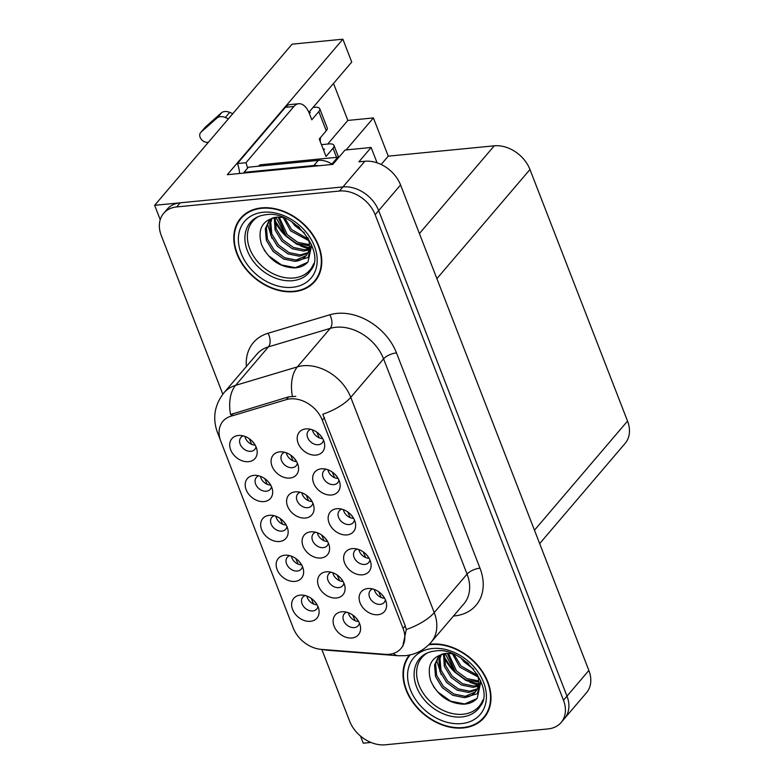 <?xml version="1.0" encoding="UTF-8"?>
<svg xmlns="http://www.w3.org/2000/svg" width="784" height="784" viewBox="0 0 784 784"><rect width="100%" height="100%" fill="white"/><g stroke="black" fill="none" stroke-linecap="round" stroke-linejoin="round"><path stroke-width="1.18" d="M331.181 572.232A9.143 6.84 -139.5 0 0 328.77 573.829A9.143 6.84 -139.5 0 0 329.368 582.894A9.143 6.84 -139.5 0 0 338.776 587.628A9.143 6.84 -139.5 0 0 342.686 585.697A9.143 6.84 -139.5 0 0 343.882 583.061M343.108 581.503A9.143 6.84 40.5 0 1 332.847 572.751M326.271 571.81A15.239 11.397 -139.5 0 0 318.569 586.148A15.239 11.397 -139.5 0 0 336.424 597.996A15.239 11.397 -139.5 0 0 344.891 586.334A15.239 11.397 -139.5 0 0 327.8 571.752A15.239 11.397 -139.5 0 0 326.271 571.81M243.285 435.914A9.143 6.84 -139.5 0 0 240.874 437.521A9.143 6.84 -139.5 0 0 241.472 446.576A9.143 6.84 -139.5 0 0 250.88 451.31A9.143 6.84 -139.5 0 0 254.79 449.389A9.143 6.84 -139.5 0 0 255.996 446.743M255.212 445.185A9.143 6.84 40.5 0 1 244.961 436.433M238.375 435.492A15.239 11.397 -139.5 0 0 230.672 449.83A15.239 11.397 -139.5 0 0 248.528 461.678A15.239 11.397 -139.5 0 0 256.995 450.016A15.239 11.397 -139.5 0 0 239.904 435.434A15.239 11.397 -139.5 0 0 238.375 435.492M346.685 612.206A9.143 6.84 -139.5 0 0 344.274 613.813A9.143 6.84 -139.5 0 0 344.872 622.868A9.143 6.84 -139.5 0 0 354.28 627.602A9.143 6.84 -139.5 0 0 358.19 625.681A9.143 6.84 -139.5 0 0 359.395 623.045M358.611 621.477A9.143 6.84 40.5 0 1 348.361 612.725M341.775 611.785A15.239 11.397 -139.5 0 0 334.072 626.122A15.239 11.397 -139.5 0 0 351.928 637.97A15.239 11.397 -139.5 0 0 360.395 626.308A15.239 11.397 -139.5 0 0 343.304 611.726A15.239 11.397 -139.5 0 0 341.775 611.785M310.768 429.328A9.143 6.84 -139.5 0 0 308.357 430.926A9.143 6.84 -139.5 0 0 308.955 439.991A9.143 6.84 -139.5 0 0 318.363 444.724A9.143 6.84 -139.5 0 0 322.273 442.793A9.143 6.84 -139.5 0 0 323.478 440.157M322.704 438.599A9.143 6.84 40.5 0 1 312.444 429.848M305.858 428.907A15.239 11.397 -139.5 0 0 298.155 443.244A15.239 11.397 -139.5 0 0 316.021 455.092A15.239 11.397 -139.5 0 0 324.478 443.421A15.239 11.397 -139.5 0 0 307.387 428.848A15.239 11.397 -139.5 0 0 305.858 428.907M305.211 595.546A9.143 6.84 -139.5 0 0 302.791 597.153A9.143 6.84 -139.5 0 0 303.388 606.208A9.143 6.84 -139.5 0 0 312.796 610.942A9.143 6.84 -139.5 0 0 316.707 609.021A9.143 6.84 -139.5 0 0 317.912 606.385M317.138 604.817A9.143 6.84 40.5 0 1 306.877 596.065M300.292 595.125A15.239 11.397 -139.5 0 0 292.589 609.462A15.239 11.397 -139.5 0 0 310.454 621.31A15.239 11.397 -139.5 0 0 318.921 609.648A15.239 11.397 -139.5 0 0 301.82 595.066A15.239 11.397 -139.5 0 0 300.292 595.125M300.164 492.274A9.143 6.84 -139.5 0 0 297.753 493.881A9.143 6.84 -139.5 0 0 298.351 502.936A9.143 6.84 -139.5 0 0 307.759 507.669A9.143 6.84 -139.5 0 0 311.669 505.749A9.143 6.84 -139.5 0 0 312.875 503.103M312.101 501.544A9.143 6.84 40.5 0 1 301.84 492.793M295.254 491.852A15.239 11.397 -139.5 0 0 287.552 506.19A15.239 11.397 -139.5 0 0 305.417 518.038A15.239 11.397 -139.5 0 0 313.874 506.376A15.239 11.397 -139.5 0 0 296.783 491.793A15.239 11.397 -139.5 0 0 295.254 491.852M341.736 509.139A9.143 6.84 -139.5 0 0 339.315 510.747A9.143 6.84 -139.5 0 0 339.913 519.812A9.143 6.84 -139.5 0 0 349.321 524.535A9.143 6.84 -139.5 0 0 353.231 522.614A9.143 6.84 -139.5 0 0 354.437 519.978M353.662 518.41A9.143 6.84 40.5 0 1 343.402 509.659M336.816 508.718A15.239 11.397 -139.5 0 0 329.113 523.065A15.239 11.397 -139.5 0 0 346.979 534.904A15.239 11.397 -139.5 0 0 355.446 523.242A15.239 11.397 -139.5 0 0 338.345 508.659A15.239 11.397 -139.5 0 0 336.816 508.718M284.661 452.29A9.143 6.84 -139.5 0 0 282.25 453.897A9.143 6.84 -139.5 0 0 282.848 462.962A9.143 6.84 -139.5 0 0 292.256 467.685A9.143 6.84 -139.5 0 0 296.166 465.765A9.143 6.84 -139.5 0 0 297.371 463.128M296.587 461.56A9.143 6.84 40.5 0 1 286.327 452.809M279.751 451.868A15.239 11.397 -139.5 0 0 272.048 466.215A15.239 11.397 -139.5 0 0 289.904 478.054A15.239 11.397 -139.5 0 0 298.371 466.392A15.239 11.397 -139.5 0 0 281.28 451.819A15.239 11.397 -139.5 0 0 279.751 451.868M289.727 555.64A9.143 6.84 -139.5 0 0 287.316 557.248A9.143 6.84 -139.5 0 0 287.904 566.303A9.143 6.84 -139.5 0 0 297.312 571.036A9.143 6.84 -139.5 0 0 301.223 569.115A9.143 6.84 -139.5 0 0 302.428 566.469M301.654 564.911A9.143 6.84 40.5 0 1 291.393 556.16M284.817 555.219A15.239 11.397 -139.5 0 0 277.115 569.556A15.239 11.397 -139.5 0 0 294.97 581.405A15.239 11.397 -139.5 0 0 303.437 569.743A15.239 11.397 -139.5 0 0 286.346 555.16A15.239 11.397 -139.5 0 0 284.817 555.219M357.21 549.045A9.143 6.84 -139.5 0 0 354.799 550.652A9.143 6.84 -139.5 0 0 355.397 559.717A9.143 6.84 -139.5 0 0 364.805 564.441A9.143 6.84 -139.5 0 0 368.715 562.52A9.143 6.84 -139.5 0 0 369.921 559.884M369.137 558.316A9.143 6.84 40.5 0 1 358.876 549.574M352.3 548.624A15.239 11.397 -139.5 0 0 344.597 562.971A15.239 11.397 -139.5 0 0 362.453 574.819A15.239 11.397 -139.5 0 0 370.92 563.147A15.239 11.397 -139.5 0 0 353.829 548.575A15.239 11.397 -139.5 0 0 352.3 548.624M326.252 469.234A9.143 6.84 -139.5 0 0 323.841 470.841A9.143 6.84 -139.5 0 0 324.429 479.896A9.143 6.84 -139.5 0 0 333.837 484.63A9.143 6.84 -139.5 0 0 337.747 482.709A9.143 6.84 -139.5 0 0 338.953 480.073M338.178 478.505A9.143 6.84 40.5 0 1 327.918 469.753M321.342 468.812A15.239 11.397 -139.5 0 0 313.639 483.15A15.239 11.397 -139.5 0 0 331.495 494.998A15.239 11.397 -139.5 0 0 339.962 483.336A15.239 11.397 -139.5 0 0 322.871 468.754A15.239 11.397 -139.5 0 0 321.342 468.812M372.694 588.96A9.143 6.84 -139.5 0 0 370.273 590.568A9.143 6.84 -139.5 0 0 370.871 599.623A9.143 6.84 -139.5 0 0 380.279 604.356A9.143 6.84 -139.5 0 0 384.189 602.435A9.143 6.84 -139.5 0 0 385.395 599.789M384.621 598.231A9.143 6.84 40.5 0 1 374.36 589.48M367.774 588.539A15.239 11.397 -139.5 0 0 360.072 602.876A15.239 11.397 -139.5 0 0 377.937 614.725A15.239 11.397 -139.5 0 0 386.404 603.063A15.239 11.397 -139.5 0 0 369.303 588.48A15.239 11.397 -139.5 0 0 367.774 588.539M315.678 532.248A9.143 6.84 -139.5 0 0 313.257 533.855A9.143 6.84 -139.5 0 0 313.855 542.92A9.143 6.84 -139.5 0 0 323.263 547.644A9.143 6.84 -139.5 0 0 327.173 545.723A9.143 6.84 -139.5 0 0 328.378 543.087M327.604 541.519A9.143 6.84 40.5 0 1 317.344 532.767M310.758 531.826A15.239 11.397 -139.5 0 0 303.055 546.174A15.239 11.397 -139.5 0 0 320.921 558.012A15.239 11.397 -139.5 0 0 329.388 546.35A15.239 11.397 -139.5 0 0 312.287 531.768A15.239 11.397 -139.5 0 0 310.758 531.826M258.769 475.819A9.143 6.84 -139.5 0 0 256.358 477.427A9.143 6.84 -139.5 0 0 256.946 486.492A9.143 6.84 -139.5 0 0 266.354 491.215A9.143 6.84 -139.5 0 0 270.264 489.294A9.143 6.84 -139.5 0 0 271.47 486.658M270.696 485.09A9.143 6.84 40.5 0 1 260.435 476.339M253.859 475.398A15.239 11.397 -139.5 0 0 246.156 489.735A15.239 11.397 -139.5 0 0 264.012 501.584A15.239 11.397 -139.5 0 0 272.479 489.922A15.239 11.397 -139.5 0 0 255.388 475.339A15.239 11.397 -139.5 0 0 253.859 475.398M274.243 515.725A9.143 6.84 -139.5 0 0 271.832 517.332A9.143 6.84 -139.5 0 0 272.43 526.397A9.143 6.84 -139.5 0 0 281.838 531.121A9.143 6.84 -139.5 0 0 285.748 529.2A9.143 6.84 -139.5 0 0 286.954 526.564M286.18 524.996A9.143 6.84 40.5 0 1 275.919 516.254M269.333 515.304A15.239 11.397 -139.5 0 0 261.631 529.651A15.239 11.397 -139.5 0 0 279.496 541.499A15.239 11.397 -139.5 0 0 287.953 529.827A15.239 11.397 -139.5 0 0 270.862 515.255A15.239 11.397 -139.5 0 0 269.333 515.304M290.149 398.889A27.43 20.511 -139.5 0 0 286.297 399.634L230.829 416.235A27.43 20.511 -139.5 0 0 222.95 421.253A27.43 20.511 -139.5 0 0 220.823 441.304L293.245 628.023A27.43 20.511 -139.5 0 0 321.264 649.377L385.081 654.326A27.43 20.511 -139.5 0 0 400.947 648.535A27.43 20.511 -139.5 0 0 403.084 628.484L322.302 420.214A27.43 20.511 -139.5 0 0 290.149 398.889M320.401 137.651A32.516 17.503 -95.6 0 1 320.215 141.473M360.503 736.058L363.266 743.193L370.95 742.438M154.644 205.31L292.089 44.159L342.873 39.2L227.311 174.695L332.798 164.395L345.058 150.028L371.126 147.48L358.876 161.847L364.834 161.269A30.478 22.795 -139.5 0 1 400.555 184.955L588.872 670.467A30.478 22.795 -139.5 0 1 586.501 692.733L564.607 718.399A30.478 22.795 -139.5 0 0 566.979 696.123L378.672 210.622A30.478 22.795 -139.5 0 0 342.951 186.935L154.644 205.31L160.22 219.696M371.126 147.48L377.084 162.827M346.136 149.92L373.409 117.933L388.247 156.163L494.243 145.824A30.478 22.795 40.5 0 1 529.964 169.511L627.533 421.077A30.478 22.795 40.5 0 1 625.162 443.352L539.666 543.606M388.247 156.163L381.151 164.483M342.873 39.2L351.742 62.073L308.876 112.337M333.514 83.447L347.851 120.432L373.409 117.933M327.702 144.06L347.851 120.432M261.533 207.887A48.765 36.466 -139.5 0 0 240.678 218.138A48.765 36.466 -139.5 0 0 243.853 266.462A48.765 36.466 -139.5 0 0 294.029 291.677A48.765 36.466 -139.5 0 0 314.884 281.427A48.765 36.466 -139.5 0 0 311.709 233.103A48.765 36.466 -139.5 0 0 261.533 207.887M242.53 216.168A48.765 36.466 -139.5 0 0 241.158 218.354M409.336 655.081A48.765 36.466 -139.5 0 0 413.413 703.189A48.765 36.466 -139.5 0 0 463.246 727.954A48.765 36.466 -139.5 0 0 484.1 717.703A48.765 36.466 -139.5 0 0 480.925 669.379A48.765 36.466 -139.5 0 0 430.749 644.154A48.765 36.466 -139.5 0 0 429.211 644.34M219.206 434.826A35.564 13.808 -21.2 0 1 217.452 432.445C212.307 418.205 214.473 404.995 223.94 392.794A40.641 30.39 40.5 0 1 235.602 385.356L297.41 366.863A40.641 30.39 40.5 0 1 303.124 365.756A40.641 30.39 40.5 0 1 350.752 397.341A35.564 13.808 158.8 0 1 322.792 414.275L405.259 625.926L406.288 629.532L402.741 646.428M406.288 629.532A35.564 13.808 -21.2 0 0 434.238 612.598L350.752 397.341L383.582 358.856A40.641 30.39 -139.5 0 0 335.954 327.261A40.641 30.39 -139.5 0 0 330.24 328.369L268.432 346.861L235.602 385.356A35.564 21.256 73.3 0 0 230.535 414.52L288.679 396.841L295.764 396.351M321.812 649.446L349.615 721.113A30.478 22.795 -139.5 0 0 385.326 744.8L548.075 728.914A30.478 22.795 -139.5 0 0 561.109 722.505L564.607 718.399A30.478 22.795 -139.5 0 0 566.979 696.123L378.672 210.622A30.478 22.795 -139.5 0 0 342.951 186.935L180.202 202.821A30.478 22.795 -139.5 0 0 167.168 209.23L163.67 213.326A30.478 22.795 -139.5 0 0 161.298 235.602L222.803 394.185M561.109 722.505A30.478 22.795 -139.5 0 0 563.48 700.23L375.164 214.728A30.478 22.795 -139.5 0 0 339.452 191.031L176.704 206.927A30.478 22.795 -139.5 0 0 163.67 213.326M483.816 717.262A48.765 36.466 -139.5 0 0 485.757 715.557M314.59 280.986A48.765 36.466 -139.5 0 0 316.53 279.29M311.228 598.359L313.62 604.023M314.041 600.73L316.716 604.111M352.702 615.019L355.093 620.683M358.18 620.752L355.524 617.4M384.189 597.496L381.534 594.145M378.711 591.763L381.102 597.437M326.262 130.781A10.163 3.949 -21.2 0 0 327.212 127.939L319.764 108.741A10.163 3.949 158.8 0 1 318.814 111.583L326.262 130.781L319.255 138.993L326.026 156.457L333.033 148.245L336.561 157.339M228.428 118.805L225.312 117.492A10.163 7.595 -139.5 0 0 217.472 117.6L200.969 132.222A6.488 4.851 40.5 0 0 200.626 132.574A6.488 4.851 40.5 0 0 201.047 139.003A6.488 4.851 40.5 0 0 207.721 142.355L208.397 142.296M239.62 173.489A20.315 10.947 84.4 0 0 237.415 163.572L245.941 162.739L293.912 106.487A20.315 10.947 -95.6 0 1 298.714 103.723A20.315 10.947 -95.6 0 1 309.435 113.68L311.807 119.795L318.814 111.583M318.912 165.747A20.315 15.2 -139.5 0 0 313.865 165.522L244 172.343A20.315 15.2 40.5 0 1 244.314 173.039M332.445 164.434A20.315 15.2 -139.5 0 0 318.245 160.387L248.371 167.208L244 172.343M245.941 162.739A20.315 10.947 -95.6 0 1 247.519 168.217M237.415 163.572L285.396 107.32A20.315 10.947 -95.6 0 1 290.188 104.556L298.714 103.723M309.366 113.494L310.288 112.416L308.965 112.543M323.586 150.156L324.507 149.078L323.214 149.205M321.46 144.668L328.888 143.942A10.163 3.949 158.8 0 1 333.984 145.403A10.163 3.949 158.8 0 1 333.033 148.245M313.051 107.437L314.668 107.281A10.163 3.949 158.8 0 1 319.764 108.741M225.312 117.492L229.692 112.357L232.809 113.67M229.692 112.357A10.163 7.595 -139.5 0 0 221.852 112.465L205.349 127.086A6.488 4.851 -139.5 0 0 205.006 127.439L200.626 132.574M221.852 112.465L217.472 117.6M219.05 114.836L214.669 119.972M295.744 558.443L298.136 564.117M298.557 560.825L301.242 564.206M280.26 518.538L282.661 524.212M283.083 520.909L285.758 524.3M264.786 478.632L267.177 484.296M267.599 481.004L270.284 484.385M249.302 438.717L251.693 444.391M252.125 441.098L254.8 444.479M337.218 575.054L339.55 580.689M342.726 580.856L340.021 577.416M321.734 535.09L324.008 540.695M327.271 540.95L324.517 537.442M306.25 495.125L308.475 500.702M311.816 501.054L309.014 497.468M290.766 455.161L292.932 460.708M296.352 461.159L293.51 457.493M368.705 557.591L366.05 554.239M363.227 551.858L365.618 557.532M353.231 517.685L350.566 514.333M347.753 511.952L350.144 517.616M337.747 477.77L335.091 474.418M332.269 472.037L334.66 477.711M322.273 437.864L319.607 434.512M316.795 432.131L319.186 437.805M313.629 263.698A37.593 28.116 40.5 0 1 293.814 277.977A37.593 28.116 40.5 0 1 252.536 254.526A37.593 28.116 40.5 0 1 258.387 216.57M283.377 217.472L276.84 217.129C262.336 219.971 257.23 229.124 261.533 244.598C268.579 259.543 279.584 267.324 294.529 267.932C300.184 267.618 304.672 265.629 307.994 261.964L311.66 245.363M261.699 208.319A48.265 36.093 40.5 0 1 311.356 233.279A48.265 36.093 40.5 0 1 314.502 281.103A48.265 36.093 40.5 0 1 293.863 291.246A48.265 36.093 40.5 0 1 244.206 266.286A48.265 36.093 40.5 0 1 241.06 218.462A48.265 36.093 40.5 0 1 261.699 208.319M304.388 232.848L294.931 225.714L291.756 221.725M299.547 227.713L297.459 225.87M308.857 240.708L290.56 230.849L283.151 217.433M308.455 239.208L291.648 229.565L284.778 218.05M309.455 245.813L296.715 243.628L286.18 235.974L278.095 217.06M309.435 244.647L297.802 242.344L287.277 234.69L279.231 217.05M308.945 249.949L303.751 251.076L292.334 248.763L281.799 241.109L275.086 230.045L274.273 217.482M309.151 248.979L304.849 249.792L293.432 247.479L282.897 239.826L276.213 228.869L275.125 217.325M307.622 253.399L299.38 256.211L287.953 253.898L277.428 246.245L270.705 235.18L269.696 223.567L271.421 218.648M308.024 252.595L300.468 254.927L289.051 252.615L278.516 244.961L271.803 233.897L270.784 222.284L272.126 218.138M311.385 244.285L308.132 257.456L295 261.337L283.583 259.024L273.048 251.37L266.325 240.316L265.315 228.693L268.961 220.98L272.42 217.942M306.191 255.594L296.097 260.053L284.67 257.75L274.145 250.096L267.422 239.032L266.413 227.409L269.52 220.353M295 261.337A25.402 18.992 -139.5 0 0 305.858 255.996A25.402 18.992 -139.5 0 0 307.975 237.807M338.874 157.27A5.076 3.802 -139.5 0 0 337.718 157.231L261.033 164.718A5.076 3.802 -139.5 0 0 258.857 165.787L258.485 166.218M307.681 262.307L295.46 267.667L281.495 264.953L268.598 255.731L264.237 250.204M271.999 238.346L267.432 223.969M309.337 247.803L296.764 244.255L285.562 235.847L275.958 217.217M482.856 699.965A37.593 28.116 40.5 0 1 463.03 714.244A37.593 28.116 40.5 0 1 421.753 690.802A37.593 28.116 40.5 0 1 427.603 652.847M452.593 653.748L446.057 653.395C431.553 656.237 426.447 665.4 430.749 680.875C437.795 695.82 448.801 703.591 463.746 704.199C469.41 703.885 473.899 701.896 477.211 698.23L480.876 681.639M428.662 644.879A48.265 36.093 40.5 0 1 430.916 644.595A48.265 36.093 40.5 0 1 480.572 669.546A48.265 36.093 40.5 0 1 483.718 717.37A48.265 36.093 40.5 0 1 463.079 727.513A48.265 36.093 40.5 0 1 413.511 702.68A48.265 36.093 40.5 0 1 410.14 654.905M473.605 669.124L464.157 661.98L460.972 657.992M468.763 663.989L466.676 662.147M478.083 676.984L459.777 667.115L452.368 653.709M477.672 675.475L460.874 665.832L454.005 654.317M478.671 682.08L465.931 679.904L455.396 672.251L447.321 653.327M478.652 680.914L467.029 678.621L456.494 670.967L448.448 653.327M478.162 686.216L472.977 687.343L461.551 685.04L451.025 677.386L444.303 666.322L443.499 653.748M478.367 685.255L474.065 686.069L462.648 683.756L452.113 676.102L445.43 665.146L444.352 653.601M476.848 689.665L468.597 692.478L457.18 690.165L446.645 682.511L439.922 671.457L438.913 659.834L440.637 654.924M477.24 688.862L469.694 691.194L458.268 688.881L447.742 681.227L441.02 670.173L440 658.55L441.343 654.415M480.602 680.551L477.348 693.722L464.216 697.613L452.799 695.3L442.264 687.646L435.541 676.582L434.532 664.969L438.178 657.257L441.647 654.209M475.408 691.87L465.314 696.329L453.897 694.016L443.362 686.363L436.639 675.298L435.63 663.685L438.746 656.629M464.216 697.613A25.402 18.992 -139.5 0 0 475.075 692.272A25.402 18.992 -139.5 0 0 477.191 674.073M476.897 698.583L464.687 703.944L450.712 701.219L437.825 691.998L433.454 686.48M441.225 674.622L436.659 660.246M478.554 684.069L465.98 680.532L454.789 672.113L445.185 653.484M286.297 399.634L288.679 396.841M364.834 161.269L339.452 191.031M400.555 184.955L375.164 214.728M588.872 670.467L563.48 700.23M627.533 421.077L534.463 530.2M529.964 169.511L436.894 278.634M494.243 145.824L419.411 233.563M403.084 628.484L405.259 625.926M322.302 420.214L324.478 417.656M230.829 416.235L233.211 413.442M479.975 568.145A10.163 3.949 -21.2 0 0 467.068 574.104L383.582 358.856A10.163 3.949 -21.2 0 1 396.479 352.888L479.975 568.145A50.803 37.985 40.5 0 1 454.299 615.95A50.803 37.985 40.5 0 1 453.495 616.018M463.912 603.807A40.641 30.39 -139.5 0 0 467.068 574.104L434.238 612.598A40.641 30.39 40.5 0 1 431.082 642.302L463.912 603.807M292.383 396.224A35.564 21.256 73.3 0 1 297.41 366.863L330.24 328.369A10.163 6.076 -106.7 0 0 329.809 314.786A50.803 37.985 40.5 0 1 396.479 352.888M324.821 649.652A35.564 16.464 94.4 0 0 327.222 650.23L321.656 649.407M393.254 653.493A35.564 16.464 94.4 0 0 398.331 655.747L327.222 650.23M246.352 366.51A50.803 37.985 40.5 0 1 268.001 333.278L329.809 314.786M176.704 206.927L180.202 202.821M268.001 333.278A10.163 6.076 -106.7 0 1 268.432 346.861A40.641 30.39 -139.5 0 0 256.77 354.299L223.94 392.794M318.245 160.387L313.865 165.522M285.396 107.32L293.912 106.487M200.969 132.222L205.349 127.086M292.618 280.672A38.632 28.89 40.5 0 1 251.644 258.916A38.632 28.89 40.5 0 1 252.683 220.059C256.015 217.129 260.425 215.355 265.903 214.738C293.941 209.563 326.056 252.928 311.091 269.872A38.632 28.89 40.5 0 1 292.618 280.672M274.812 220.863A39.621 29.635 -139.5 0 0 285.592 235.866M300.458 245.882A39.621 29.635 -139.5 0 0 309.2 248.734M263.218 212.248A43.688 32.673 40.5 0 1 314.423 246.205A43.688 32.673 40.5 0 1 292.334 287.316A43.688 32.673 40.5 0 1 241.139 253.359A43.688 32.673 40.5 0 1 263.218 212.248M261.033 164.718L259.857 166.09M337.718 157.231L331.887 164.062M461.845 716.939A38.632 28.89 40.5 0 1 420.861 695.183A38.632 28.89 40.5 0 1 421.91 656.326C425.232 653.395 429.642 651.622 435.12 651.014C463.168 645.83 495.272 689.205 480.308 706.139A38.632 28.89 40.5 0 1 461.845 716.939M444.038 657.139A39.621 29.635 -139.5 0 0 454.808 672.143M469.675 682.149A39.621 29.635 -139.5 0 0 478.416 685M432.445 648.515A43.688 32.673 40.5 0 1 483.64 682.482A43.688 32.673 40.5 0 1 461.56 723.593A43.688 32.673 40.5 0 1 410.355 689.626A43.688 32.673 40.5 0 1 432.445 648.515M398.331 655.747L405.308 655.679C415.579 654.581 424.164 650.122 431.082 642.302M217.452 432.445L220.206 439.559M338.57 157.231L333.984 145.403M273.694 217.609L274.047 218.55M274.821 220.382L282.887 232.701M314.502 281.103L317.902 277.105M241.06 218.462L244.471 214.473M442.911 653.876L443.264 654.816M444.038 656.659L452.113 668.977M483.718 717.37L487.129 713.381"/></g></svg>
